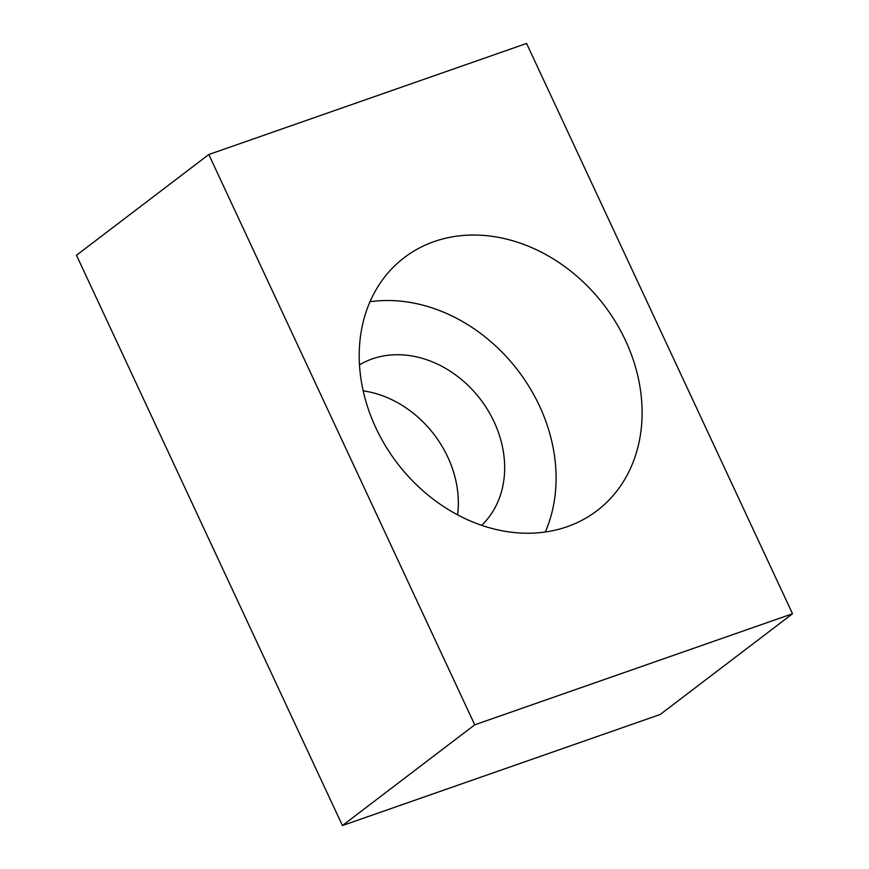 <?xml version="1.0" encoding="UTF-8"?>
<svg xmlns="http://www.w3.org/2000/svg" width="869" height="869" viewBox="0 0 869 869"><rect width="100%" height="100%" fill="white"/><g stroke="black" fill="none" stroke-linecap="round" stroke-linejoin="round"><path stroke-width="1.3" d="M481.632 525.321A101.217 82.816 52.7 0 0 485.521 406.475A101.217 82.816 52.7 0 0 372.345 358.875A101.217 82.816 52.7 0 0 359.494 364.893M434.174 241.56A159.06 130.133 52.7 0 0 404.313 257.572A159.06 130.133 52.7 0 0 385.488 445.884A159.06 130.133 52.7 0 0 567.142 526.712A159.06 130.133 52.7 0 0 597.003 510.7A159.06 130.133 52.7 0 0 615.828 322.388A159.06 130.133 52.7 0 0 434.174 241.56M208.799 154.519L474.735 724.822L792.517 613.753L526.581 43.45L208.799 154.519L76.483 255.247L342.419 825.55L660.201 714.481L792.517 613.753M474.735 724.822L342.419 825.55M457.594 514.861A101.217 82.816 52.7 0 0 363.188 390.844M545.298 532.002A159.06 130.133 52.7 0 0 518.196 370.781A159.06 130.133 52.7 0 0 370.009 301.739"/></g></svg>
